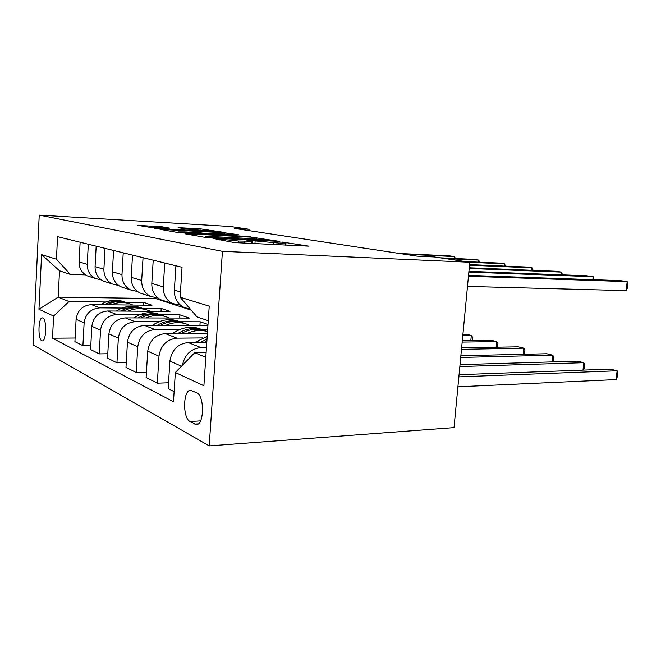 <?xml version="1.0" encoding="UTF-8"?>
<svg xmlns="http://www.w3.org/2000/svg" width="661" height="661" viewBox="0 0 661 661"><rect width="100%" height="100%" fill="white"/><g stroke="black" fill="none" stroke-linecap="round" stroke-linejoin="round"><path stroke-width="0.99" d="M213.321 238.481L232.49 242.232L238.497 242.785L309.001 246.156L282.156 242.042L285.527 242.975L278.868 243.083L248.478 240.298L246.925 240.323L251.42 241.207L238.439 241.025L213.321 238.481M41.742 340.729L42.345 340.878C46.427 341.324 46.914 319.313 42.849 317.991L42.296 317.875C38.239 317.553 37.727 339.093 41.742 340.729M162.094 226.806L137.604 225.36L159.78 228.88L223.815 232.341L200.151 228.822L178.082 227.665L185.89 228.995L214.825 231.408L209.256 231.391L168.58 229.119L154.41 227.706L169.728 228.136L162.094 226.806L162.036 227.822M222.435 251.337L469.789 262.243L434.384 256.955L417.05 256.146L234.366 228.417L249.073 229.276L230.54 226.508L39.23 215.106L222.435 251.337L209.198 445.894L33.05 344.844L39.23 215.106M187.212 233.73L185.154 233.82L205.786 237.489L211.47 238.01L279.876 241.43L251.577 237.183L187.212 233.73L187.179 234.184M178.933 232.722L160.036 229.342L224.641 232.804L238.571 234.738L211.487 233.366L209.297 233.366L215.329 234.415L250.866 236.721L178.933 232.722M196.813 392.89L190.608 390.263C182.998 389.8 182.486 418.149 190.038 421.511L196.408 424.519C204.232 425.213 204.621 395.741 196.813 392.89M208.248 320.717L197.052 316.958L180.139 297.21L182.039 267.284L57.557 236.671L56.433 259.203L70.38 274.439L59.515 270.795L58.193 297.136L68.992 301.54L110.726 302.044M180.139 297.21L209.223 306.15L203.894 385.751L175.339 372.507L194.698 352.751L206.116 352.544M75.114 338.011L52.5 338.201L173.479 401.748L175.339 372.507M52.5 338.201L53.607 316.057L38.958 309.265L41.585 254.642L56.433 259.203M469.789 262.243L454.016 427.617L209.198 445.894M248.982 230.631L249.073 229.276M194.698 352.751L205.802 357.271M155.649 297.929L155.608 298.557L191.236 310.174M155.608 298.557L58.193 297.136L38.958 309.265M125.35 302.226L143.817 302.449L143.652 305.159M90.797 345.571L82.914 345.67L74.924 341.646L76.098 319.296C77.477 310.306 82.608 305.407 91.482 304.614L151.989 305.25L143.817 302.449M82.914 345.67L84.129 322.874C85.542 313.702 90.764 308.695 99.77 307.861L127.515 308.109M142.173 308.233L161.177 308.398L160.995 311.364M107.793 353.742L99.233 353.891L90.582 349.537L91.838 326.303C93.292 316.958 98.588 311.852 107.726 310.984L169.993 311.422L161.177 308.398M99.233 353.891L100.538 330.178C102.025 320.635 107.413 315.413 116.708 314.512L145.684 314.653M160.334 314.727L179.908 314.826L179.701 318.065M126.268 362.608L116.939 362.823L107.545 358.088L108.9 333.904C110.42 324.171 115.898 318.833 125.334 317.891L189.434 318.09L179.908 314.826M116.939 362.823L118.352 338.11C119.914 328.162 125.483 322.692 135.075 321.717L159.004 321.742M179.99 321.758L200.176 321.775L199.936 325.328M208 324.46L200.176 321.775M146.436 372.25L136.232 372.54L125.987 367.384L127.457 342.167C129.052 332.012 134.72 326.418 144.462 325.402L207.942 325.319M136.232 372.54L137.761 346.761C139.405 336.366 145.18 330.632 155.079 329.566L179.858 329.475M201.398 329.393L207.67 329.368M168.538 382.777L157.326 383.173L146.114 377.522L147.709 351.189C149.394 340.564 155.269 334.697 165.324 333.59L207.405 333.326M157.326 383.173L158.987 356.213C160.722 345.331 166.704 339.316 176.941 338.151L202.63 337.92M174.124 391.634L168.167 388.635L169.902 361.071C171.678 349.95 177.776 343.778 188.178 342.555L206.802 342.34M182.436 365.269C184.766 354.56 190.93 348.653 200.944 347.562L206.455 347.479M180.486 305.167L172.182 303.457C166.101 299.97 163.135 294.434 163.275 286.849L164.746 263.028M158.012 298.028L150.361 296.359C144.47 293.005 141.586 287.7 141.694 280.454L143.049 257.691M137.496 291.493L130.415 289.882C124.698 286.643 121.888 281.545 121.979 274.612L123.227 252.816M118.699 285.494L112.106 283.924C106.561 280.801 103.827 275.901 103.893 269.25L105.041 248.346M101.406 279.967L95.242 278.446C89.855 275.422 87.194 270.713 87.244 264.309L88.31 244.231M85.434 274.852L70.38 274.439M188.121 308.637L183.394 307.101C177.222 303.548 174.215 297.896 174.372 290.138L175.909 265.772M165.159 301.176L160.59 299.689C154.608 296.268 151.683 290.857 151.807 283.453L153.212 260.194M144.205 294.36L139.768 292.922C133.976 289.625 131.126 284.437 131.225 277.347L132.522 255.105M125.003 288.122L120.699 286.717C115.08 283.544 112.304 278.554 112.387 271.762L113.576 250.445M107.338 282.379L103.166 281.016C97.704 277.95 95.01 273.15 95.068 266.631L96.176 246.165M91.036 277.075L86.988 275.761C81.683 272.786 79.056 268.168 79.097 261.896L80.13 242.223M68.992 301.54L53.607 316.057M41.585 254.642L59.515 270.795M209.157 237.415L272.613 240.786L252.039 238.654L212.817 236.58L205.29 236.638L209.157 237.415L209.124 237.853M184.667 231.895L178.396 231.904L193.442 233.424L210.743 234.234L199.556 232.713L184.667 231.895M457.908 386.801L616.118 379.588L617.11 370.771L610.252 369.111L459.065 374.696M458.858 376.861L617.11 370.771L617.919 372.779L617.523 376.291L616.118 379.588M467.484 286.411L626.165 290.625L627.182 281.627L468.451 276.24M626.165 290.625L627.545 287.7L627.95 284.114L627.182 281.627L620.175 280.611L468.533 275.373M194.739 342.481L207.199 336.408M204.216 342.365L206.901 340.902M207.025 338.961L200.465 342.415M459.841 366.558L583.787 362.699L577.4 361.154L460.023 364.649M582.977 370.119L583.787 362.699L584.729 364.682L584.357 368.07L583.382 370.102M187.162 333.458C194.004 330.302 200.795 329.674 207.521 331.566M172.628 333.541L174.066 332.574C183.229 326.79 192.392 325.749 201.555 329.459M181.296 333.491C190.071 328.641 198.705 327.972 207.19 331.475M204.365 330.426C195.524 327.071 186.691 328.096 177.859 333.516M460.709 357.452L552.753 355.18L546.804 353.742L460.866 355.75M552.042 361.906L552.753 355.18L553.811 357.13L553.464 360.41L552.687 361.889M165.704 325.377C174.033 321.725 182.015 321.717 189.649 325.344M152.352 325.394L153.443 324.667C162.276 319.18 171.133 318.205 180.015 321.767M160.317 325.377C168.729 320.874 177.016 320.279 185.187 323.609M182.593 322.651C174.107 319.445 165.622 320.362 157.153 325.386M461.477 349.347L523.793 348.173L518.232 346.827L461.626 347.826M523.173 354.296L523.793 348.173L524.95 350.09L524.041 354.279M592.843 279.669L593.173 276.695L468.847 272.109M594.016 279.71L593.173 276.695L586.662 275.753L468.922 271.341M561.247 274.802L561.528 272.109L469.194 268.457M562.519 274.852L561.528 272.109L555.463 271.233L469.26 267.779M531.766 270.283L532.014 267.829L469.508 265.21M533.121 270.332L532.014 267.829L526.346 267.011L469.566 264.607M146.007 317.958C154.054 314.512 161.78 314.529 169.183 318.032M133.696 317.916L134.48 317.404C143.007 312.182 151.576 311.273 160.193 314.686M141.041 317.941C149.122 313.727 157.095 313.215 164.961 316.388M162.573 315.504C154.41 312.438 146.255 313.248 138.116 317.933M462.171 342.084L496.708 341.613L491.495 340.349L462.303 340.721M496.155 347.215L496.708 341.613L497.948 343.497L497.254 347.199M504.203 266.069L504.426 263.83L469.781 262.301M505.632 266.127L504.426 263.83L499.121 263.061L465.179 261.549M127.862 311.124C135.637 307.861 143.123 307.91 150.32 311.281M116.46 311.05L116.997 310.703C125.235 305.721 133.539 304.87 141.908 308.15M123.268 311.1C131.035 307.15 138.719 306.687 146.312 309.728M144.106 308.91C136.232 305.977 128.383 306.696 120.55 311.075M462.799 335.54L471.31 335.466L466.426 334.276L462.915 334.309M470.814 340.613L471.31 335.466L472.623 337.317L472.136 340.597M478.374 262.136L478.572 260.079L445.002 258.542M479.82 262.202L478.572 260.079L473.598 259.36L440.127 257.807M111.081 304.82C118.616 301.713 125.871 301.788 132.861 305.052M100.505 304.704L100.827 304.498C108.784 299.739 116.832 298.946 124.97 302.102M106.826 304.771C114.312 301.061 121.715 300.656 129.052 303.564M127.003 302.812C119.41 299.987 111.849 300.631 104.306 304.746M454.124 258.459L454.305 256.559L404.028 254.163M455.545 258.525L454.305 256.559L449.629 255.881L399.5 253.477M91.482 304.614L99.77 307.861M107.726 310.984L116.708 314.512M125.334 317.891L135.075 321.717M144.462 325.402L155.079 329.566M165.324 333.59L176.941 338.151M188.178 342.555L200.944 347.562M174.372 290.138L180.47 291.947M169.902 361.071L181.486 366.235M147.709 351.189L158.987 356.213M151.807 283.453L163.275 286.849M127.457 342.167L137.761 346.761M131.225 277.347L141.694 280.454M108.9 333.904L118.352 338.11M112.387 271.762L121.979 274.612M91.838 326.303L100.538 330.178M95.068 266.631L103.893 269.25M76.098 319.296L84.129 322.874M79.097 261.896L87.244 264.309M198.201 423.883L194.747 424.089M200.523 420.892L190.038 421.511M219.882 239.993L219.923 239.315M238.315 242.777L238.439 241.025M244.058 243.058L244.182 241.315M252.229 243.471L252.428 240.662M254.956 243.603L255.129 241.116M273.249 244.512L273.373 242.802M278.744 244.793L278.868 243.083M285.841 245.14L286.048 242.397M217.287 239.53L217.329 238.852M251.477 238.621L251.577 237.183M256.749 238.952L256.84 237.663M206.488 237.588L206.529 236.952M162.391 229.78L162.416 229.35M224.55 234.085L224.641 232.804M229.549 234.358L229.623 233.259M209.628 234.019L209.661 233.457M215.296 234.886L215.329 234.415M200.068 229.962L200.151 228.822M204.811 230.276L204.885 229.251M139.934 225.798L139.958 225.384M157.211 227.582L157.285 226.368M196.59 341.208L199.746 342.423M174.066 332.574L176.528 333.524M153.443 324.667L155.31 325.386M134.48 317.404L135.852 317.924M116.997 310.703L117.939 311.058M100.827 304.498L101.389 304.713M183.394 307.101L190.616 309.447M160.59 299.689L172.182 303.457M139.768 292.922L150.361 296.359M120.699 286.717L130.415 289.882M103.166 281.016L112.106 283.924M86.988 275.761L95.242 278.446M251.263 243.422L251.411 241.348M285.37 245.124L285.519 243.116M205.241 237.39L205.29 236.638M209.264 233.953L209.297 233.366M178.354 232.614L178.396 231.904M154.377 228.359L154.41 227.706M214.784 231.945L214.817 231.482"/></g></svg>
